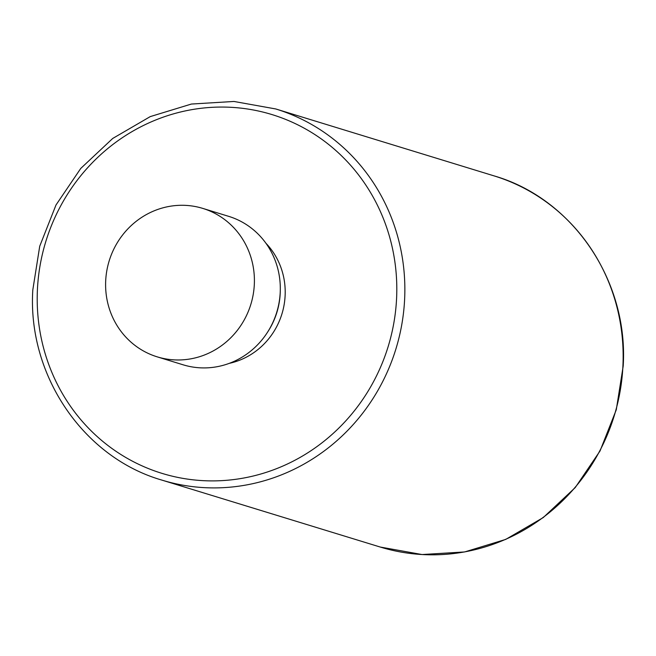 <?xml version="1.0" encoding="UTF-8"?>
<svg xmlns="http://www.w3.org/2000/svg" width="656" height="656" viewBox="0 0 656 656"><rect width="100%" height="100%" fill="white"/><g stroke="black" fill="none" stroke-linecap="round" stroke-linejoin="round"><path stroke-width="0.98" d="M229.149 363.383A71.176 67.921 -73 0 0 281.941 313.88A71.176 67.921 -73 0 0 265.967 243.294M267.459 332.321A73.759 70.389 -73 0 0 280.202 293.38A73.759 70.389 -73 0 0 280.284 290.493M157.251 356.864L183.147 364.81A77.646 74.087 -73 0 0 280.219 292.33A77.646 74.087 -73 0 0 228.657 216.341L202.761 208.395A77.646 74.087 -73 0 0 105.69 280.875A77.646 74.087 -73 0 0 157.251 356.864A77.646 74.087 -73 0 0 254.323 284.392A77.646 74.087 -73 0 0 202.761 208.395M622.929 365.859A194.11 185.23 107 0 1 380.259 547.047L422.046 554.541L464.62 551.95L505.743 539.396L543.275 517.551L575.246 487.564L600.01 451L616.279 409.77L623.2 366.023C628.579 280.875 572.721 198.522 494.034 175.874A194.11 185.23 107 0 1 622.929 365.859M275.741 108.953L233.954 101.459L191.38 104.05L150.257 116.604L112.725 138.449L80.754 168.436L55.99 205L39.721 246.23L32.8 289.977C27.421 375.125 83.271 457.478 161.966 480.126A194.11 185.23 -73 0 0 404.637 298.947A194.11 185.23 -73 0 0 275.741 108.953L494.034 175.874M396.593 298.234A187.641 179.055 -73 0 0 225.82 107.108A187.641 179.055 -73 0 0 37.417 289.714A187.641 179.055 -73 0 0 208.19 480.848A187.641 179.055 -73 0 0 396.593 298.234M161.966 480.126L380.259 547.047"/></g></svg>
